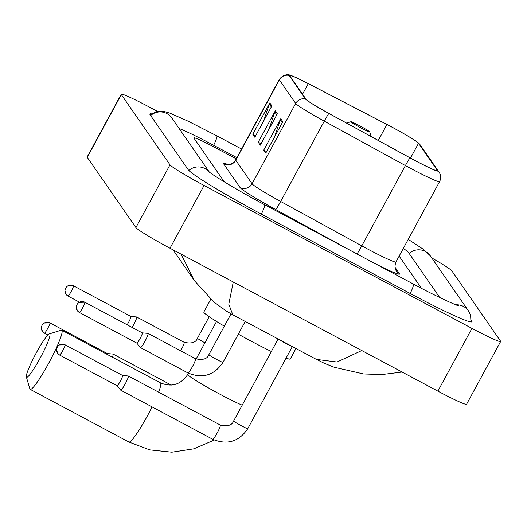 <?xml version="1.0" encoding="UTF-8"?>
<svg xmlns="http://www.w3.org/2000/svg" width="527" height="527" viewBox="0 0 527 527"><rect width="100%" height="100%" fill="white"/><g stroke="black" fill="none" stroke-linecap="round" stroke-linejoin="round"><path stroke-width="0.79" d="M391.258 126.77A28.616 1.746 -151.5 0 1 418.517 143.304L437.298 170.399A28.616 1.746 -151.5 0 1 437.384 170.682A28.616 1.746 -151.5 0 1 410.039 157.823L328.907 113.424A28.616 1.746 -151.5 0 1 306.035 99.26L289.718 75.717A28.616 1.746 -151.5 0 1 289.639 75.433A28.616 1.746 -151.5 0 1 308.275 83.655L386.937 124.491A28.616 1.746 -151.5 0 1 391.258 126.77M391.199 126.691A29.334 1.792 28.5 0 0 386.772 124.359L308.111 83.516A29.334 1.792 28.5 0 0 289.764 75.078A29.334 1.792 28.5 0 0 289.092 75.387L305.41 98.924A29.334 1.792 28.5 0 0 328.855 113.443L409.986 157.843A29.334 1.792 28.5 0 0 437.924 170.735L419.143 143.634A29.334 1.792 28.5 0 0 418.833 143.285A29.334 1.792 28.5 0 0 391.199 126.691M421.488 288.335L399.143 256.102L421.488 288.335M236.221 158.818L215.405 147.712A26.824 1.64 28.5 0 0 193.883 137.883A26.824 1.64 28.5 0 0 193.962 138.146L224.271 181.868L193.962 138.146A26.824 1.64 28.5 0 1 193.883 137.883A26.824 1.64 28.5 0 1 215.405 147.712L236.221 158.818M271.866 105.881L254.831 137.257L252.776 134.286L269.811 102.91L271.866 105.881M282.834 121.704L265.799 153.08L263.744 150.109L280.779 118.733L282.834 121.704M277.347 113.792L260.312 145.169L258.256 142.198L275.292 110.822L277.347 113.792M258.256 142.198L261.102 143.719M269.073 129.043L274.798 111.968A7.154 7.088 -34.7 0 1 275.292 110.822M263.744 150.109L266.583 151.631M274.554 136.954L280.278 119.873A7.154 7.088 -34.7 0 1 280.779 118.733M252.776 134.286L255.615 135.808M263.586 121.131L269.31 104.056A7.154 7.088 -34.7 0 1 269.811 102.91M439.709 297.524L408.59 252.637A48.286 2.951 28.5 0 0 403.307 248.428M236.854 157.659L213.758 145.34A48.286 2.951 28.5 0 0 179.14 128.529M157.356 111.329L149.912 107.356A35.77 2.18 28.5 0 0 121.217 94.241A35.77 2.18 28.5 0 0 121.322 94.596L169.99 164.813A35.77 2.18 28.5 0 0 204.068 185.478L471.955 328.38A35.77 2.18 28.5 0 0 500.65 341.489A35.77 2.18 28.5 0 0 500.545 341.14L451.876 270.924A35.77 2.18 28.5 0 0 431.771 257.96M121.217 94.241L87.146 156.993A35.77 2.18 28.5 0 0 87.245 157.349L135.92 227.565A35.77 2.18 28.5 0 0 169.997 248.23L437.884 391.133A35.77 2.18 28.5 0 0 466.579 404.242L500.65 341.489M151.545 113.872A76.902 4.697 28.5 0 0 149.879 113.984A76.902 4.697 28.5 0 0 150.096 114.748L188.211 169.727A76.902 4.697 28.5 0 0 261.471 214.166L410.302 293.559A76.902 4.697 28.5 0 0 471.988 321.747A76.902 4.697 28.5 0 0 471.77 320.989L471.184 320.146M233.27 281.985L228.79 304.244L232.842 314.836L226.61 311.246L213.824 301.964L194.562 280.858L180.965 254.086M232.842 314.836L316.424 359.414L337.049 362.029L361.786 350.541M26.442 377.174A24.591 2.951 -61.9 0 0 40.039 358.327A24.591 2.951 -61.9 0 0 49.867 334.032A24.591 2.951 -61.9 0 0 49.327 333.901A24.591 2.951 -61.9 0 0 35.553 354.216A24.591 2.951 -61.9 0 0 26.35 376.976A24.591 2.951 -61.9 0 0 26.442 377.174M49.327 333.901L61.224 330.185A33.537 4.018 118.1 0 1 61.771 330.198A33.537 4.018 118.1 0 1 61.955 330.37A33.537 4.018 118.1 0 1 49.051 362.583A33.537 4.018 118.1 0 1 30.204 389.367A33.537 4.018 118.1 0 1 30.013 389.196A33.537 4.018 118.1 0 1 29.894 388.926L26.35 376.976M361.16 128.061A10.731 0.652 28.5 0 0 369.77 131.954A10.731 0.652 28.5 0 0 359.513 125.689A10.731 0.652 28.5 0 0 350.942 121.73A10.731 0.652 28.5 0 0 361.16 128.061M238.323 334.158A49.182 3.004 28.5 0 0 250.819 340.969A49.182 3.004 28.5 0 0 271.359 351.489M286.089 358.09A49.182 3.004 28.5 0 0 290.272 358.999L295.97 348.505M210.76 299.283L203.824 312.063A49.182 3.004 28.5 0 0 224.344 326.167M112.363 357.181A8.05 0.968 -61.9 0 0 113.193 354.131A8.05 0.968 -61.9 0 0 113.147 354.091A8.05 0.968 -61.9 0 0 113.101 354.078L107.383 353.545A5.81 0.698 -61.9 0 0 107.35 353.545M107.31 354.487A5.81 0.698 -61.9 0 0 107.429 353.584A5.81 0.698 -61.9 0 0 107.396 353.558A5.81 0.698 -61.9 0 0 107.363 353.545M279.02 339.467A8.05 0.494 28.5 0 0 285.95 343.512A8.05 0.494 28.5 0 0 292.096 346.443M117.099 385.718L120.723 390.171A8.05 0.968 -61.9 0 0 120.723 390.171A8.05 0.968 -61.9 0 0 120.762 390.204A8.05 0.968 -61.9 0 0 125.169 383.992A8.05 0.968 -61.9 0 0 128.384 376.047A8.05 0.968 -61.9 0 0 128.338 376.001A8.05 0.968 -61.9 0 0 128.292 375.988L122.574 375.461A5.81 0.698 -61.9 0 0 122.547 375.461A5.81 0.698 -61.9 0 1 122.587 375.468A5.81 0.698 -61.9 0 1 122.62 375.501A5.81 0.698 -61.9 0 1 120.294 381.238A5.81 0.698 -61.9 0 1 117.113 385.724A5.81 0.698 -61.9 0 1 117.086 385.705A5.81 0.698 -61.9 0 0 117.086 385.705M132.106 327.432A8.05 0.968 -61.9 0 0 133.509 324.975A8.05 0.968 -61.9 0 0 136.684 316.984A8.05 0.968 -61.9 0 0 136.638 316.964L130.913 316.437A5.81 0.698 -61.9 0 0 130.894 316.437A5.81 0.698 -61.9 0 0 130.887 316.437M127.132 324.777A5.81 0.698 -61.9 0 0 128.641 322.221A5.81 0.698 -61.9 0 0 130.966 316.477A5.81 0.698 -61.9 0 0 130.933 316.444L73.437 285.779A5.81 0.698 -61.9 0 0 73.391 285.766M136.836 343.13L140.465 347.589A8.05 0.968 -61.9 0 0 140.498 347.616A8.05 0.968 -61.9 0 0 144.905 341.41A8.05 0.968 -61.9 0 0 148.074 333.42A8.05 0.968 -61.9 0 0 148.028 333.4L142.31 332.873A5.81 0.698 -61.9 0 0 142.29 332.873A5.81 0.698 -61.9 0 0 142.283 332.873M136.822 343.11A5.81 0.698 -61.9 0 0 136.822 343.117A5.81 0.698 -61.9 0 0 136.855 343.136A5.81 0.698 -61.9 0 0 140.03 338.657A5.81 0.698 -61.9 0 0 142.356 332.912A5.81 0.698 -61.9 0 0 142.323 332.88L84.827 302.215A5.81 0.698 -61.9 0 0 84.788 302.202M418.517 143.304L410.5 158.074M394.967 267.169L399.44 273.618A8.939 8.86 -34.7 0 1 396.35 270.865C396.923 271.53 393.465 268.665 395.968 261.952A35.77 2.18 28.5 0 1 367.273 248.836A35.77 2.18 28.5 0 1 361.792 245.872A8.939 0.481 -61.3 0 1 356.904 253.935M399.44 273.618A44.709 2.727 -151.5 0 1 374.012 263.059M305.41 98.924A8.939 8.86 145.3 0 0 295.68 103.444L279.363 79.906A8.939 8.86 -34.7 0 1 289.092 75.387M328.855 113.443A8.939 0.481 118.7 0 0 324.276 121.151A35.77 2.18 -151.5 0 1 295.68 103.444L252.071 183.771A35.77 2.18 28.5 0 0 280.66 201.479L361.792 245.872L405.401 165.55L324.276 121.151L280.66 201.479A8.939 0.481 -61.3 0 1 275.72 209.568A44.709 2.727 -151.5 0 1 239.976 187.434L223.659 163.897A44.709 2.727 -151.5 0 1 227.657 164.398M223.659 163.897A8.939 8.86 -34.7 0 0 235.753 160.228L279.363 79.906A35.77 2.18 -151.5 0 1 279.264 79.551L235.648 159.879A35.77 2.18 28.5 0 0 235.753 160.228L252.071 183.771A8.939 8.86 -34.7 0 1 239.976 187.434M409.986 157.843A8.939 0.481 118.7 0 0 405.401 165.55A35.77 2.18 -151.5 0 0 439.577 181.624C441.027 178.772 441.04 175.899 439.61 173.021L420.21 144.905A8.939 8.86 145.3 0 0 419.143 143.634M437.924 170.735A8.939 8.86 -34.7 0 1 438.991 172M352.122 251.379L275.72 209.568M437.298 170.399L437.1 170.768M386.937 124.491L378.281 140.439M308.275 83.655L302.538 94.214M276.787 114.833L274.798 111.968M271.3 106.922L269.31 104.056M282.268 122.745L280.278 119.873M408.227 239.363L423.616 249.469L430.328 255.872L468.437 310.858A14.308 14.176 145.3 0 0 455.875 304.817M410.19 293.499A14.308 1.713 -61.9 0 0 413.385 284.06L264.554 204.667C238.915 191.182 211.327 174.312 208.817 171.611M261.366 214.114A14.308 1.713 -61.9 0 0 264.554 204.667M188.837 170.465A14.308 14.176 -34.7 0 1 209.041 171.795M150.65 115.545A14.308 14.176 -34.7 0 1 171.835 117.989L209.259 171.973M150.235 114.945L156.071 111.645L163.522 111.296L169.925 113.153L188.152 121.203L216.841 135.841A14.308 1.713 118.1 0 1 213.652 145.281M430.328 255.872A14.308 14.176 145.3 0 0 409.143 253.434M437.884 391.133L471.955 328.38M169.997 248.23L204.068 185.478M135.92 227.565L169.99 164.813M87.245 157.349L121.322 94.596M471.23 321.977L471.77 320.989M158.62 392.154A33.537 4.018 -61.9 0 0 160.656 383.017A33.537 4.018 -61.9 0 0 160.465 382.846C171.598 387.503 180.695 384.697 187.764 374.433A33.537 2.049 -151.5 0 0 187.862 374.769A33.537 2.049 -151.5 0 0 219.805 394.143A33.537 2.049 -151.5 0 0 242.209 405.171M214.305 440.038L193.837 448.846L171.822 452.199L149.694 449.88L128.898 442.021A33.537 4.018 -61.9 0 0 152.053 406.897M107.396 353.558L49.9 322.886L44.143 323.051L43.142 323.815L42.028 325.297L41.376 327.465L42.391 331.325A5.81 5.757 145.3 0 1 42.074 325.297A5.81 5.757 -34.7 0 1 49.933 322.913A5.81 0.698 -61.9 0 0 49.9 322.886A5.81 0.698 -61.9 0 0 49.854 322.873M47.891 334.988L44.433 333.143L42.391 331.325A5.81 5.757 145.3 0 0 44.4 333.11A5.81 0.698 -61.9 0 0 44.433 333.143A5.81 0.698 -61.9 0 0 47.694 328.499A5.81 0.698 -61.9 0 0 49.933 322.913M122.587 375.468L65.091 344.803L59.334 344.961L58.332 345.732L57.219 347.214L56.567 349.381L57.581 353.242A5.81 5.757 145.3 0 1 57.265 347.214A5.81 5.757 -34.7 0 1 65.124 344.829A5.81 0.698 -61.9 0 0 65.091 344.803A5.81 0.698 -61.9 0 0 65.045 344.79M117.113 385.724L59.623 355.06L57.581 353.242A5.81 5.757 145.3 0 0 59.591 355.027A5.81 0.698 -61.9 0 0 59.623 355.06A5.81 0.698 -61.9 0 0 62.884 350.415A5.81 0.698 -61.9 0 0 65.124 344.829M278.137 338.999L233.626 420.987A8.05 0.494 28.5 0 0 233.619 421.02A8.05 0.494 28.5 0 0 241.313 425.717A8.05 0.494 28.5 0 0 247.769 428.668A8.05 0.494 28.5 0 0 247.769 428.635M212.677 439.222A8.05 0.968 -61.9 0 0 212.724 439.261A8.05 0.968 -61.9 0 0 217.249 432.825A8.05 0.968 -61.9 0 0 220.345 425.098A8.05 0.968 -61.9 0 0 220.299 425.058A8.05 0.968 -61.9 0 0 220.24 425.045M212.724 439.261L120.762 390.204M128.338 376.001L220.391 425.105C227.736 426.633 232.143 425.256 233.626 420.987M73.47 285.805A5.81 0.698 -61.9 0 0 73.437 285.779L67.68 285.937L66.679 286.708L65.559 288.19L64.913 290.357L65.921 294.218A5.81 5.757 145.3 0 0 67.93 296.003A5.81 0.698 -61.9 0 0 67.963 296.036A5.81 0.698 -61.9 0 0 71.231 291.391A5.81 0.698 -61.9 0 0 73.47 285.805A5.81 5.757 -34.7 0 0 65.611 288.19A5.81 5.757 145.3 0 0 65.921 294.218L67.963 296.036L79.452 302.162M209.166 316.707L197.473 338.229A8.05 0.494 28.5 0 0 197.473 338.262A8.05 0.494 28.5 0 0 204.924 342.833M180.695 350.817A8.05 0.968 -61.9 0 0 180.978 350.29A8.05 0.968 -61.9 0 0 184.154 342.3A8.05 0.968 -61.9 0 0 184.147 342.3L136.684 316.984M84.86 302.241A5.81 0.698 -61.9 0 0 84.827 302.215L79.076 302.373L78.075 303.144L76.955 304.626L76.31 306.793L77.317 310.653A5.81 5.757 145.3 0 0 79.327 312.439A5.81 0.698 -61.9 0 0 79.36 312.471A5.81 0.698 -61.9 0 0 82.627 307.827A5.81 0.698 -61.9 0 0 84.86 302.241A5.81 5.757 -34.7 0 0 77.001 304.626A5.81 5.757 145.3 0 0 77.317 310.653L79.36 312.471L136.855 343.136M231.03 313.848L208.87 354.664A8.05 0.494 28.5 0 0 208.863 354.697A8.05 0.494 28.5 0 0 216.557 359.401A8.05 0.494 28.5 0 0 223.013 362.345A8.05 0.494 28.5 0 0 223.013 362.319M140.498 347.616L187.968 372.938A8.05 0.968 -61.9 0 0 192.375 366.726A8.05 0.968 -61.9 0 0 195.543 358.735L148.074 333.42M289.764 75.078C289.942 75.012 284 73.016 279.264 79.551M418.833 143.285L420.21 144.905M439.577 181.624L395.968 261.952M235.648 159.879C231.715 165.88 225.701 164.233 226.972 164.305M216.841 135.841L241.544 149.016M470.993 321.964L470.578 315.278L468.437 310.858M458.418 305.713L458.431 305.719C458.266 306.246 435.579 296.148 413.385 284.06M173.087 249.884L194.384 280.608M316.417 359.421L324.316 363.294L334.059 367.214L363.61 373.959L381.844 374.559L402.094 372.042M128.898 442.021L30.204 389.367M369.77 131.954L371.133 136.533M350.942 121.73L346.483 123.041M160.465 382.846L61.771 330.198M216.531 321.457L196.13 359.025M188.442 373.188L187.764 374.433M171.282 385.099L113.147 354.091M292.34 346.575L247.769 428.668C239.034 441.626 227.44 445.203 212.974 439.393M197.473 338.229C195.998 342.504 191.584 343.874 184.246 342.352L184.154 342.3M196.499 358.347L195.405 358.663M208.87 354.664C207.388 358.94 202.981 360.31 195.636 358.788L195.543 358.735M245.226 321.437L223.013 362.345C214.285 375.31 202.684 378.88 188.218 373.07"/></g></svg>
